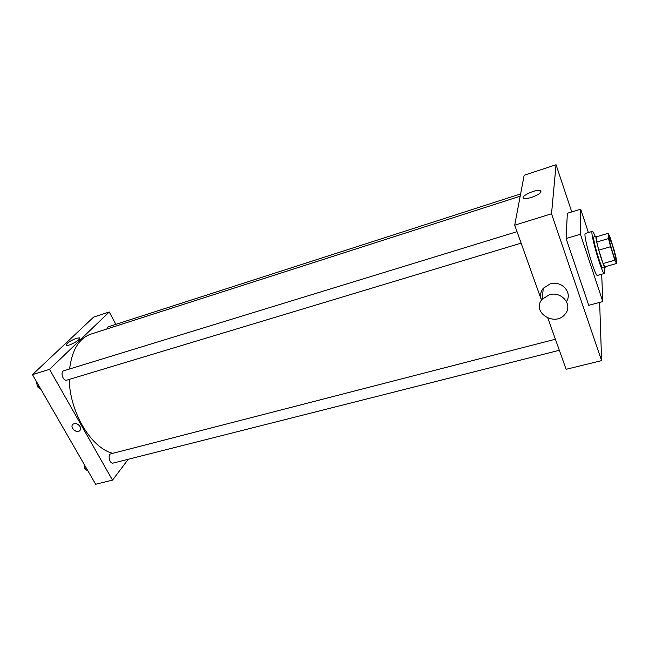 <?xml version="1.0" encoding="UTF-8"?>
<svg xmlns="http://www.w3.org/2000/svg" width="649" height="649" viewBox="0 0 649 649"><rect width="100%" height="100%" fill="white"/><g stroke="black" fill="none" stroke-linecap="round" stroke-linejoin="round"><path stroke-width="0.97" d="M612.072 244.243C614.684 252.769 615.844 257.864 615.568 259.527C614.579 260.452 607.813 236.99 609.143 237.25L612.072 244.243M608.194 233.324L608.519 238.581L610.547 246.717L614.887 260.184L616.55 263.502L616.12 257.961L614.124 249.995L609.89 236.82L608.194 233.324L596.618 236.739L596.78 242.02L608.519 238.581M596.78 242.02L598.751 250.133L603.132 263.518L604.884 266.796L616.55 263.502M596.796 236.682L596.236 236.22C594.151 235.903 603.594 268.645 605.192 267.266L605.412 266.642M605.192 267.266L602.88 267.915C601.234 269.311 591.799 236.601 593.932 236.901L596.236 236.22M603.132 263.518L614.887 260.184M598.751 250.133L610.547 246.717M604.211 267.542C604.868 271.258 604.949 273.229 604.454 273.464C602.24 275.403 589.406 230.906 592.31 231.369C592.861 231.304 593.843 233.015 595.263 236.504M604.454 273.464L597.526 275.403C595.125 277.383 582.323 233.015 585.422 233.421L592.31 231.369M601.688 274.235L602.799 301.558L580.425 234.257L580.701 209.173L588.392 232.529M602.799 301.558L588.74 305.33L566.115 238.516L567.34 213.286L580.701 209.173M566.115 238.516L580.425 234.257M571.761 211.923L556.055 164.749L551.52 213.772L601.599 360.633L599.652 302.402M547.878 318.148L566.123 369.305L601.599 360.633M556.055 164.749L524.149 175.262L514.706 225.179L541.469 300.195M540.69 297.38L541.623 299.984M531.742 197.328C528.156 198.432 525.568 198.756 523.994 198.31C518.965 196.842 536.139 188.786 540.447 190.587C542.183 192.242 539.287 194.489 531.742 197.328M514.706 225.179L551.52 213.772M541.526 300.122C539.806 295.92 540.39 291.969 543.262 288.278L550.182 283.889C561.458 280.198 572.759 292.512 566.472 301.542M549.305 294.776L542.215 299.221C530.72 311.982 555.195 327.599 565.238 313.929C573.172 304.908 561.531 290.801 549.305 294.776M112.902 453.294C91.728 448.678 69.67 412.488 69.256 379.414M69.589 368.989C72.007 349.933 79.081 338.324 90.811 334.154L520.19 196.201M520.62 193.929L108.172 326.82L106.785 329.027M559.333 350.282L113.161 463.078C109.624 464.222 107.328 454.487 110.971 453.797L555.398 339.232M521.115 243.14L66.806 380.152C63.067 381.539 59.959 371.682 63.845 370.749L517.026 231.677M115.83 324.346L109.251 311.974L49.535 369.338L112.504 480.13L128.275 459.257M109.251 311.974L93.586 317.134L32.45 374.635L95.654 484.251L112.504 480.13M32.45 374.635L49.535 369.338M76.428 338.283L79.462 337.861C82.488 338.673 68.794 346.55 66.425 345.349C66.198 343.475 69.532 341.114 76.428 338.283M80.005 426.498C80.914 428.299 80.776 429.743 79.584 430.831C76.176 433.824 69.321 426.831 73.069 424.17C75.584 422.921 77.888 423.692 80.005 426.498C80.922 428.299 80.776 429.743 79.592 430.831C76.176 433.824 69.321 426.831 73.069 424.17M36.531 381.701L37.415 386.772L40.903 389.286M37.415 386.772L39.143 386.244M84.005 464.051L84.897 469.008L88.086 471.125M84.897 469.008L86.617 468.57M84.338 465.901L84.07 464.416M540.447 190.587L540.974 192.136M542.215 299.221L543.262 288.278M79.77 338.429L79.462 337.861"/></g></svg>

